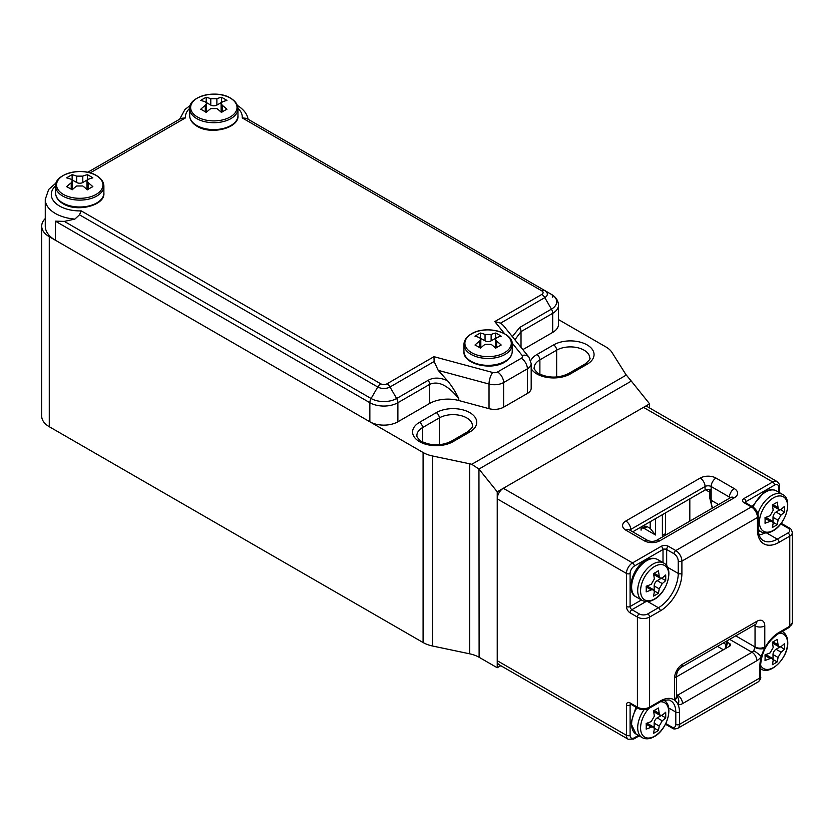 <?xml version="1.0" encoding="UTF-8"?>
<svg xmlns="http://www.w3.org/2000/svg" width="834" height="834" viewBox="0 0 834 834"><rect width="100%" height="100%" fill="white"/><g stroke="black" fill="none" stroke-linecap="round" stroke-linejoin="round"><path stroke-width="1.25" d="M646.173 723.474A55.92 32.286 0 0 0 651.271 721.493L654.325 716.218A55.92 32.286 -120 0 0 653.481 710.808A54.304 31.348 0 0 0 658.36 707.993A55.92 32.286 60 0 1 659.194 713.404L660.267 715.478L662.248 715.155A55.92 32.286 -0 0 0 665.668 712.215A54.304 31.348 60 0 1 665.668 717.845A55.92 32.286 180 0 1 662.248 720.795L659.194 726.07A55.92 32.286 60 0 1 658.36 730.511A54.304 31.348 180 0 1 653.481 733.326A55.92 32.286 -120 0 0 654.325 728.885L653.606 727.008L651.271 727.123A55.92 32.286 180 0 1 646.173 729.104A54.304 31.348 -120 0 0 646.173 723.474M661.643 715.509L665.668 717.845M661.091 715.655L657.213 717.886A4.306 2.492 120 0 0 654.169 723.161L654.169 727.634M654.325 728.186L658.36 730.511M653.606 727.008L648.404 724.006A4.306 2.492 120 0 0 646.246 724.225L646.204 724.246M654.169 710.453L654.169 710.495A4.306 2.492 120 0 0 655.065 712.465L660.267 715.478M500.64 323.123L494.791 321.57L541.787 294.444A4.399 2.533 0 0 0 541.787 290.847L242.235 117.907L246.541 118.355L544.8 290.555A8.663 5.004 180 0 1 544.8 297.623L500.64 323.123L503.371 325.51L528.871 357.088L531.185 363.551L531.185 388.185A12.927 7.464 180 0 1 527.401 393.46L503.632 407.18A12.927 7.464 180 0 1 489.026 408.67L458.773 400.518A25.854 14.929 0 0 0 429.562 403.5L397.891 421.785A19.828 11.447 180 0 1 369.858 421.785L55.367 240.213A34.475 19.901 180 0 1 45.265 226.139L45.265 199.399L48.664 189.464L56.253 182.782M181.124 118.355L87.664 172.315L181.124 118.355L185.419 117.907L90.145 172.919M55.367 240.213L55.367 221.146L64.322 221.385L74.872 219.102A34.475 19.901 180 0 1 55.367 213.473A34.475 19.901 180 0 1 45.265 199.399M246.541 118.355L551.441 294.392C555.944 297.019 558.29 300.636 558.499 305.244L558.499 324.311A19.828 11.447 180 0 1 552.692 332.412L522.855 349.634M489.026 408.67L489.026 384.036L438.204 370.359L447.493 380.711C451.757 385.85 455.52 391.803 458.773 398.579C447.879 385.214 438.142 380.492 429.562 384.422L397.891 402.707L397.891 421.785M512.337 336.613L519.77 327.418L551.441 309.133A18.056 10.425 0 0 0 551.441 294.392L551.441 294.392A6.036 3.482 120 0 1 552.692 297.154M438.204 370.359L434.149 361.508L389.999 386.997A8.663 5.004 180 0 1 377.75 386.997L79.48 214.797L74.872 219.102M552.692 332.412L552.692 313.334L521.021 331.619L514.901 339.792M79.48 214.797L81.211 210.877L380.763 383.817A4.399 2.533 0 0 0 386.976 383.817L433.972 356.681L434.149 361.508M477.726 334.507A49.143 28.377 -60 0 1 480.467 333.047A51.135 29.524 60 0 1 485.044 334.476L491.132 334.476A51.135 29.524 -60 0 1 495.709 333.047A49.143 28.377 60 0 1 501.192 336.217A51.135 29.524 120 0 0 496.626 337.645L495.365 339.167L496.626 341.158A51.135 29.524 60 0 1 501.192 345.015A49.143 28.377 120 0 0 495.709 348.174A51.135 29.524 -120 0 0 491.132 344.327L485.044 344.327A51.135 29.524 120 0 0 480.467 348.174A49.143 28.377 -120 0 0 474.984 345.015A51.135 29.524 -60 0 1 479.56 341.158L480.822 339.167L479.56 337.645A51.135 29.524 -120 0 0 474.984 336.217A49.143 28.377 -60 0 1 477.726 334.507M479.519 347.559L479.56 347.538A4.306 2.492 0 0 0 480.822 345.776L480.822 339.167M480.447 338.229L480.467 333.047M480.467 338.218L485.044 340.856A4.306 2.492 0 0 0 491.132 340.856L495.709 338.218L495.709 333.047M495.365 339.167L495.365 345.776A4.306 2.492 0 0 0 496.626 347.538L496.657 347.559M224.19 98.746A49.143 28.377 60 0 1 226.931 100.455A51.135 29.524 120 0 0 222.365 101.884L221.104 103.406L222.365 105.407A51.135 29.524 60 0 1 226.931 109.254A49.143 28.377 120 0 0 221.448 112.423A51.135 29.524 -120 0 0 216.882 108.576L210.783 108.576A51.135 29.524 120 0 0 206.207 112.423A49.143 28.377 -120 0 0 200.723 109.254A51.135 29.524 -60 0 1 205.3 105.407L206.561 103.406L205.3 101.884A51.135 29.524 -120 0 0 200.723 100.455A49.143 28.377 -60 0 1 206.207 97.297A51.135 29.524 60 0 1 210.783 98.714L216.882 98.714A51.135 29.524 -60 0 1 221.448 97.297A49.143 28.377 60 0 1 224.19 98.746M205.258 111.808L205.3 111.787A4.306 2.492 0 0 0 206.561 110.025L206.561 103.406M221.448 97.297L221.448 102.457L216.882 105.094A4.306 2.492 0 0 1 210.783 105.094L206.207 102.457L206.207 97.297M221.104 103.406L221.104 110.025A4.306 2.492 0 0 0 222.365 111.787L222.397 111.808M765.018 517.622A55.92 32.286 0 0 0 770.116 515.641L773.17 510.366A55.92 32.286 -120 0 0 772.326 504.956A54.304 31.348 0 0 0 777.205 502.141A55.92 32.286 60 0 1 778.039 507.552L779.112 509.626L781.093 509.313A55.92 32.286 -0 0 0 784.513 506.363A54.304 31.348 60 0 1 784.513 511.993A55.92 32.286 180 0 1 781.093 514.943L778.039 520.218A55.92 32.286 60 0 1 777.205 524.659A54.304 31.348 180 0 1 772.326 527.474A55.92 32.286 -120 0 0 773.17 523.033L772.451 521.167L770.116 521.281A55.92 32.286 180 0 1 765.018 523.252A54.304 31.348 -120 0 0 765.018 517.622M780.488 509.668L784.513 511.993M779.936 509.803L776.058 512.045A4.306 2.492 120 0 0 773.014 517.32L773.014 521.792M773.17 522.334L777.205 524.659M772.451 521.167L767.249 518.164A4.306 2.492 120 0 0 765.091 518.373L765.049 518.394M773.014 504.601L773.014 504.653A4.306 2.492 120 0 0 773.91 506.624L779.112 509.626M69.389 188.13A49.143 28.377 -120 0 0 66.647 186.67A51.135 29.524 -60 0 1 71.213 182.813L72.475 180.822L71.213 179.3A51.135 29.524 -120 0 0 66.647 177.871A49.143 28.377 -60 0 1 72.131 174.702A51.135 29.524 60 0 1 76.697 176.13L82.795 176.13A51.135 29.524 -60 0 1 87.361 174.702A49.143 28.377 60 0 1 92.855 177.871A51.135 29.524 120 0 0 88.279 179.3L87.017 180.822L88.279 182.813A51.135 29.524 60 0 1 92.855 186.67A49.143 28.377 120 0 0 87.361 189.839A51.135 29.524 -120 0 0 82.795 185.982L76.697 185.982A51.135 29.524 120 0 0 72.131 189.839A49.143 28.377 -120 0 0 69.389 188.13M72.099 179.883L76.697 182.51A4.306 2.492 0 0 0 82.795 182.51L87.361 179.873L87.361 174.702M87.017 180.822L87.017 187.431A4.306 2.492 0 0 0 88.279 189.193L88.279 182.813M71.213 182.813L71.213 189.193A4.306 2.492 0 0 0 72.475 187.431L72.475 180.822M72.131 179.873L72.131 174.702M665.449 512.92L665.449 533.677A4.306 2.492 -120 0 0 665.657 535.094M655.534 518.644L655.534 535.001L644.109 528.402A4.306 2.492 -120 0 0 641.961 528.193A4.306 2.492 -120 0 0 641.065 530.163L641.065 526.994M689.822 521.146L689.822 498.847M662.613 536.856A4.306 2.492 60 0 1 662.394 535.438L662.394 514.682M676.603 676.781L729.886 646.027L730.699 645.109L730.021 643.827L727.582 642.42A39.646 22.893 120 0 0 726.216 648.143M644.109 525.232L644.109 526.942M497.231 660.705L626.438 735.307A8.621 4.973 -60 0 0 628.221 739.247L499.013 664.656A8.621 4.973 -60 0 1 497.231 660.705L497.231 498.847A8.621 4.973 -60 0 1 503.329 488.286L632.537 562.887L661.174 546.343A2.585 1.491 60 0 1 663.009 549.512L634.361 566.057A6.036 3.482 120 0 0 630.097 573.438L630.097 606.516L641.461 599.959M778.81 492.258L778.81 487.588A6.036 3.482 120 0 0 774.536 485.117L745.898 501.661A2.585 1.491 -120 0 0 744.064 498.492L772.711 481.958L643.504 407.357L503.329 488.286M643.504 407.357A8.621 4.973 -60 0 1 647.809 406.929L777.017 481.531A8.621 4.973 -60 0 0 772.711 481.958A2.585 1.491 -120 0 1 774.536 485.117M729.437 498.273L729.437 497.085L711.152 486.524L711.152 490.048A4.306 2.492 0 0 0 705.064 490.048L705.064 486.524L630.702 529.454L630.702 530.643M632.725 531.811L705.064 490.048M725.194 648.737L726.914 641.138L727.582 642.42M655.534 535.001L650.207 528.402L647.163 526.64L644.109 528.402M650.207 521.719L650.207 528.402M641.961 528.193L645.005 526.431A4.306 2.492 60 0 1 647.163 526.64M676.603 694.597L677.635 695.191L751.987 652.261A4.306 2.492 120 0 0 753.686 650.676L755.01 647.445A6.891 3.451 5.9 0 0 764.726 648.174A27.147 15.679 -60 0 1 779.112 632.38L789.777 626.219L789.777 536.147L779.112 542.298A30.597 17.67 -60 0 1 757.47 529.809L757.47 517.497L681.899 561.126L681.899 573.438A30.597 17.67 -60 0 1 660.267 610.915L649.603 617.077L649.603 707.159L660.267 700.998A27.147 15.679 -60 0 1 674.654 700.185A27.147 15.679 -60 0 1 678.084 704.636A6.891 5.525 -78.7 0 0 676.603 696.046M753.686 650.676A6.891 1.084 36.4 0 1 761.286 656.598A27.147 15.679 -60 0 1 764.726 648.174A11.207 6.474 -60 0 0 764.788 646.986L764.788 625.875A11.207 6.474 -60 0 0 756.865 621.299A6.891 3.982 60 0 1 755.437 624.457L681.086 667.377A6.891 3.982 60 0 0 682.514 664.229L756.865 621.299M682.514 664.229A11.207 6.474 -60 0 0 674.591 677.948L674.591 699.059A11.207 6.474 -60 0 0 674.654 700.185A6.891 4.451 -6.7 0 0 676.624 696.567A6.891 4.451 -6.7 0 0 676.624 696.557A6.891 4.451 -6.7 0 0 676.603 696.411M646.173 586.239A55.92 32.286 0 0 0 651.271 584.259L654.325 578.984A55.92 32.286 -120 0 0 653.481 573.573A54.304 31.348 0 0 0 658.36 570.758A55.92 32.286 60 0 1 659.194 576.169L660.267 578.243L662.248 577.931A55.92 32.286 -0 0 0 665.668 574.98A54.304 31.348 60 0 1 665.668 580.61A55.92 32.286 180 0 1 662.248 583.56L659.194 588.835A55.92 32.286 60 0 1 658.36 593.276A54.304 31.348 180 0 1 653.481 596.091A55.92 32.286 -120 0 0 654.325 591.65L653.606 589.784L651.271 589.888A55.92 32.286 180 0 1 646.173 591.869A54.304 31.348 -120 0 0 646.173 586.239M661.643 578.285L665.668 580.61M661.091 578.421L657.213 580.652A4.306 2.492 120 0 0 654.169 585.937L654.169 590.399M654.325 590.952L658.36 593.276M653.606 589.784L648.404 586.771A4.306 2.492 120 0 0 646.246 586.99L646.204 587.011M654.169 573.219L654.169 573.26A4.306 2.492 120 0 0 655.065 575.241L660.267 578.243M649.603 407.962L649.603 403.844L631.317 381.096L478.945 469.062L479.112 657.286A25.854 14.929 0 0 0 469.667 653.814L432.533 646.006A25.854 14.929 180 0 1 423.088 642.534L49.269 426.716A25.854 14.929 180 0 1 41.7 416.156L41.7 226.139A25.854 14.929 0 0 0 49.269 236.7L423.088 452.518A25.854 14.929 0 0 0 432.533 455.989L469.667 463.798A25.854 14.929 180 0 1 471.752 464.298L626.324 375.05A25.854 14.929 180 0 1 625.458 373.851L611.947 352.407A25.854 14.929 0 0 0 605.932 346.954L558.499 319.578M479.112 657.286L497.231 667.742L500.807 665.688M479.112 469.261L497.231 491.81L497.231 667.742M649.603 403.844L497.231 491.81M45.265 218.571A25.854 14.929 0 0 0 41.7 226.139M478.945 469.062L471.752 464.298M626.324 375.05L631.317 381.096M777.205 639.376A55.92 32.286 60 0 1 778.039 644.786L779.112 646.861L781.093 646.548A55.92 32.286 0 0 0 784.513 643.598A54.304 31.348 60 0 1 784.513 649.227A55.92 32.286 180 0 1 781.093 652.178L778.039 657.453A55.92 32.286 60 0 1 777.205 661.894A54.304 31.348 180 0 1 772.326 664.708A55.92 32.286 -120 0 0 773.17 660.267L772.451 658.401L770.116 658.506A55.92 32.286 180 0 1 765.018 660.486A54.304 31.348 -120 0 0 765.018 654.857A55.92 32.286 0 0 0 770.116 652.876L773.17 647.601A55.92 32.286 -120 0 0 772.326 642.19A54.304 31.348 0 0 0 777.205 639.376M773.17 659.569L777.205 661.894M772.451 658.401L767.249 655.388A4.306 2.492 120 0 0 765.091 655.607L765.049 655.628M773.014 641.836L773.014 641.878A4.306 2.492 120 0 0 773.91 643.858L779.112 646.861M780.488 646.903L784.513 649.227M779.936 647.038L776.058 649.269A4.306 2.492 120 0 0 773.014 654.554L773.014 659.016M636.957 707.764A21.548 12.437 120 0 0 636.081 734.087L642.159 737.59A21.548 12.437 -60 0 1 644.098 709.692M648.873 708.441A19.88 11.478 120 0 0 641.002 723.849A19.88 11.478 120 0 0 654.638 736.151A19.88 11.478 120 0 0 668.378 715.416A19.88 11.478 120 0 0 660.445 701.78M657.213 717.886L662.248 720.795M654.169 723.161L659.194 726.07M646.246 724.225L651.271 727.123M654.169 710.495L659.194 713.404M189.704 108.368A28.439 16.419 0 0 0 185.419 117.907M242.235 117.907A28.439 16.419 0 0 0 237.951 108.368M433.972 356.681L492.665 372.485A4.306 2.492 0 0 0 497.533 371.995L521.302 358.276A4.306 2.492 0 0 0 522.157 355.461L512.097 343.003M504.674 333.808L494.791 321.57M55.617 185.773A28.439 16.419 0 0 0 55.232 202.808A28.439 16.419 0 0 0 81.211 210.877M369.858 421.785L369.858 402.707L55.367 221.146M519.77 327.418A6.036 3.482 -120 0 1 521.021 331.619L521.021 347.361M527.401 393.46L527.401 368.826L503.632 382.545L503.632 407.18M458.773 398.579L458.773 400.518M429.562 403.5L429.562 384.422A6.036 3.482 60 0 0 428.311 380.221C433.659 377.26 440.06 377.427 447.493 380.711M558.499 305.244A19.828 11.447 180 0 1 552.692 313.334A6.036 3.482 -120 0 0 551.441 309.133L544.8 297.623A6.036 3.482 -120 0 0 541.787 294.444M386.976 383.817A6.036 3.482 60 0 1 389.999 386.997L396.64 398.506A6.036 3.482 60 0 1 397.891 402.707A19.828 11.447 180 0 1 369.858 402.707A6.036 3.482 120 0 1 371.099 398.506A18.056 10.425 0 0 0 396.64 398.506L428.311 380.221M64.322 221.385L371.099 398.506L377.75 386.997A6.036 3.482 120 0 1 380.763 383.817M497.533 371.995A8.621 4.973 -120 0 1 503.632 382.545A12.927 7.464 180 0 1 489.026 384.036A8.621 2.971 -74.9 0 1 492.665 372.485M531.185 363.551A12.927 7.464 180 0 1 527.401 368.826A8.621 4.973 -120 0 0 521.302 358.276M528.871 357.088A8.621 6.38 141.1 0 0 522.157 355.461M551.441 294.392L544.8 290.555A6.036 3.482 120 0 0 541.787 290.847M512.222 351.406L512.222 344.525A24.134 13.938 180 0 1 505.154 354.377A24.134 13.938 180 0 1 478.852 357.39A24.134 13.938 180 0 1 463.954 344.525L463.954 351.406A24.134 13.938 0 0 0 478.852 364.281A24.134 13.938 0 0 0 505.154 361.258A24.134 13.938 0 0 0 512.222 351.406C512.149 355.565 509.678 359.11 504.799 362.05C490.663 371.078 462.568 363.707 463.954 351.406M504.487 352.73A23.185 13.386 0 0 0 504.487 333.798A23.185 13.386 0 0 0 471.69 333.798A23.185 13.386 0 0 0 471.69 352.73A23.185 13.386 0 0 0 504.487 352.73M479.56 347.538L479.56 341.158M485.044 340.856L485.044 334.476M491.132 340.856L491.132 334.476M496.626 347.538L496.626 341.158M237.961 115.655L237.961 108.764A24.134 13.938 180 0 1 223.064 121.639A24.134 13.938 180 0 1 196.761 118.616A24.134 13.938 180 0 1 189.693 108.764L189.693 115.655A24.134 13.938 0 0 0 196.761 125.507A24.134 13.938 0 0 0 223.064 128.53A24.134 13.938 0 0 0 237.961 115.655C239.358 127.946 211.263 135.317 197.126 126.299C192.237 123.359 189.766 119.815 189.693 115.655M197.429 116.979A23.185 13.386 0 0 0 230.226 116.979A23.185 13.386 0 0 0 230.226 98.047A23.185 13.386 0 0 0 197.429 98.047A23.185 13.386 0 0 0 197.429 116.979M205.3 111.787L205.3 105.407M210.783 105.094L210.783 98.714M216.882 105.094L216.882 98.714M222.365 111.787L222.365 105.407M758.273 530.163L761.004 531.748A21.548 12.437 -60 0 1 758.231 528.964M757.877 513.9A21.548 12.437 -60 0 1 771.773 495.49A21.548 12.437 -60 0 1 782.553 494.426L776.475 490.913A21.548 12.437 120 0 0 765.706 491.987A21.548 12.437 120 0 0 753.06 507.051M773.483 497.835A19.88 11.478 120 0 0 759.847 518.008A19.88 11.478 120 0 0 773.483 530.299A19.88 11.478 120 0 0 787.546 505.957A19.88 11.478 120 0 0 773.483 497.835M776.058 512.045L781.093 514.943M773.014 517.32L778.039 520.218M765.091 518.373L770.116 521.281M773.014 504.653L778.039 507.552M55.617 186.18C54.22 173.879 82.316 166.519 96.452 175.536C101.331 178.476 103.812 182.02 103.885 186.18A24.134 13.938 180 0 1 88.977 199.055A24.134 13.938 180 0 1 62.686 196.032A24.134 13.938 180 0 1 55.617 186.18L55.617 193.071A24.134 13.938 0 0 0 62.686 202.923A24.134 13.938 0 0 0 88.977 205.935A24.134 13.938 0 0 0 103.885 193.071C105.272 205.362 77.176 212.733 63.04 203.704C58.161 200.775 55.68 197.22 55.617 193.071M96.139 175.453A23.185 13.386 0 0 0 63.353 175.453A23.185 13.386 0 0 0 63.353 194.395A23.185 13.386 0 0 0 96.139 194.395A23.185 13.386 0 0 0 96.139 175.453M76.697 182.51L76.697 176.13M82.795 182.51L82.795 176.13M759.91 665.636A27.147 15.679 -60 0 1 761.286 656.598A11.207 6.474 -60 0 1 756.865 660.705L682.514 703.635A11.207 6.474 -60 0 1 678.084 704.636A27.147 15.679 -60 0 1 679.46 712.08L679.46 724.392L759.91 677.948L759.91 665.636A2.585 1.491 0 0 0 760.671 664.583L760.671 676.895C761.14 678.219 760.295 679.887 758.127 681.899A8.621 4.973 -120 0 0 759.91 677.948A2.585 1.491 0 0 0 760.671 676.895M663.009 562.637L663.009 549.512A2.585 1.491 180 0 1 666.668 549.512L666.668 565.775M667.534 567.256L678.24 573.438L678.24 561.126A6.036 3.482 -120 0 0 673.976 553.734L666.668 549.512A2.585 1.491 120 0 1 668.493 546.343A5.171 2.982 0 0 0 661.174 546.343M647.726 601.564L658.433 607.746A28.012 16.169 120 0 0 678.24 573.438A2.585 1.491 180 0 0 681.899 573.438M646.006 601.554L631.922 609.685L639.24 613.907A6.036 3.482 0 0 0 647.768 613.907L658.433 607.746A2.585 1.491 60 0 1 660.267 610.915M745.169 502.464A2.585 1.491 180 0 1 745.898 501.661L745.898 502.892M758.377 531.456A25.427 14.678 120 0 0 759.847 531.081M764.82 532.936A28.012 16.169 -60 0 1 759.128 534.948M766.571 532.947L777.278 539.129L787.942 532.978A6.036 3.482 0 0 0 787.942 528.047L780.76 523.898M668.493 546.343L675.801 550.565L751.382 506.936L744.064 502.714A2.585 1.491 120 0 1 745.356 502.589L752.675 506.811C756.094 509.115 757.95 512.326 758.231 516.434L758.231 528.756C758.492 534.99 760.17 538.91 763.277 540.526A28.012 16.169 120 0 0 777.278 539.129A2.585 1.491 -120 0 1 779.112 542.298M711.152 490.048L711.152 500.254L718.585 504.539M712.278 508.177L709.89 498.492A4.306 2.492 0 0 0 711.152 500.254A27.147 15.679 120 0 0 712.653 507.969M625.834 521.01L700.185 478.08A11.207 6.474 180 0 1 716.031 478.08L734.316 488.641A11.207 6.474 180 0 1 734.316 497.783L659.955 540.713A11.207 6.474 180 0 1 644.109 540.713L625.834 530.163A11.207 6.474 180 0 1 625.834 521.01A6.891 3.982 60 0 1 630.702 529.454A4.306 2.492 0 0 0 629.858 530.153M744.064 498.492A5.171 2.982 0 0 0 744.064 502.714M647.768 613.907A2.585 1.491 60 0 1 649.603 617.077A8.621 4.973 180 0 1 637.405 617.077L637.405 707.159L630.097 702.937A5.171 2.982 -120 0 0 626.438 705.043A2.585 1.491 0 0 0 630.097 705.043L630.097 735.307A6.036 3.482 120 0 0 634.361 737.767L638.406 735.432M639.24 613.907A2.585 1.491 120 0 0 637.405 617.077L630.097 612.854A5.171 2.982 -120 0 1 626.438 606.516L626.438 573.438L497.231 498.847M630.097 735.307A2.585 1.491 0 0 1 626.438 735.307L626.438 705.043M735.724 635.831L755.041 646.986L755.041 625.875L754.009 625.281M756.865 660.705A6.891 3.982 60 0 0 751.987 652.261L729.625 639.355M631.171 704.428L630.097 705.043A2.585 1.491 60 0 1 630.431 704.011M668.639 707.941L675.801 712.08A24.561 14.178 120 0 0 670.713 700.831C670.38 698.767 660.017 700.956 659.725 702.176L649.061 708.337A2.585 1.491 60 0 0 649.603 707.159A8.621 4.973 0 0 1 637.405 707.159A2.585 1.491 120 0 0 637.947 708.337C641.648 710.151 645.36 710.151 649.061 708.337M665.793 723.547L671.537 726.862A6.036 3.482 -120 0 0 675.801 724.392L675.801 712.08A2.585 1.491 0 0 0 679.46 712.08M729.343 646.34A39.646 22.893 -60 0 1 730.021 643.827M723.37 642.962L726.007 644.484M723.391 649.769L717.49 646.36M662.394 535.438L665.449 533.677M675.801 724.392A2.585 1.491 0 0 0 679.46 724.392A8.621 4.973 60 0 1 677.677 728.343L758.127 681.899M792.3 622.706L789.235 627.408A2.585 1.491 -120 0 0 789.777 626.219A8.621 4.973 0 0 0 792.3 622.706L792.3 532.624A8.621 4.973 180 0 1 789.777 536.147A2.585 1.491 -120 0 0 787.942 532.978M673.976 553.734A2.585 1.491 120 0 1 675.801 550.565A8.621 4.973 60 0 1 681.899 561.126A2.585 1.491 180 0 1 678.24 561.126M758.231 516.434A2.585 1.491 180 0 1 757.47 517.497A8.621 4.973 -120 0 0 751.382 506.936A2.585 1.491 120 0 1 752.675 506.811M630.097 573.438A2.585 1.491 180 0 1 626.438 573.438A8.621 4.973 -60 0 1 632.537 562.887A2.585 1.491 60 0 1 634.361 566.057M730.292 497.783A4.306 2.492 0 0 0 729.437 497.085A6.891 3.982 -60 0 1 734.316 488.641M676.603 695.577A4.306 2.492 120 0 0 677.635 695.191A6.891 3.982 60 0 1 682.514 703.635M755.01 647.445A4.306 2.492 120 0 0 755.041 646.986A6.891 3.982 0 0 0 764.788 646.986M764.788 625.875A6.891 3.982 0 0 1 755.041 625.875A4.306 2.492 120 0 0 754.853 624.791M716.031 478.08A6.891 3.982 -60 0 0 711.152 486.524A4.306 2.492 0 0 0 705.064 486.524A6.891 3.982 60 0 0 700.185 478.08M789.235 627.408L778.57 633.569A2.585 1.491 -120 0 0 779.112 632.38M634.361 737.767A2.585 1.491 60 0 1 633.83 738.955L628.221 739.247M630.097 702.937A2.585 1.491 120 0 0 630.629 704.115L637.947 708.337M671.537 726.862A2.585 1.491 120 0 0 672.079 728.04C672.986 729.114 674.852 729.218 677.677 728.343M660.267 700.998A2.585 1.491 60 0 1 659.725 702.176M630.097 612.854A2.585 1.491 120 0 1 631.922 609.685A2.585 1.491 60 0 1 630.097 606.516A2.585 1.491 180 0 1 626.438 606.516M779.561 492.696L779.561 486.524A2.585 1.491 180 0 1 778.81 487.588M781.291 523.21L781.927 523.7A2.585 1.491 120 0 0 780.937 523.679M781.927 523.7L789.235 527.922A2.585 1.491 120 0 0 787.942 528.047M758.231 528.756A2.585 1.491 180 0 1 757.47 529.809M674.591 699.059A6.891 3.982 0 0 0 676.603 696.244L676.624 696.557M674.591 677.948A6.891 3.982 0 0 0 676.603 675.133L676.603 696.244M734.316 497.783A6.891 3.982 60 0 0 730.865 497.45L656.514 540.38A6.891 3.982 60 0 1 659.955 540.713M644.109 540.713A6.891 3.982 -60 0 1 647.559 540.38C650.551 541.735 653.533 541.735 656.514 540.38M625.834 530.163A6.891 3.982 -60 0 1 629.274 529.819L647.559 540.38M636.081 596.852L642.159 600.355A21.548 12.437 -60 0 1 638.854 583.091A21.548 12.437 -60 0 1 652.928 564.107A21.548 12.437 -60 0 1 663.708 563.033L657.63 559.531A21.548 12.437 120 0 0 646.85 560.594A21.548 12.437 120 0 0 632.777 579.588A21.548 12.437 120 0 0 636.081 596.852C625.563 592.046 632.318 567.433 645.558 560.469C650.113 557.936 654.137 557.623 657.63 559.531M654.638 566.453A19.88 11.478 120 0 0 641.002 586.625A19.88 11.478 120 0 0 654.638 598.916A19.88 11.478 120 0 0 668.691 574.574A19.88 11.478 120 0 0 654.638 566.453M657.213 580.652L662.248 583.56M654.169 585.937L659.194 588.835M646.246 586.99L651.271 589.888M654.169 573.26L659.194 576.169M419.523 441.666A23.706 13.688 180 0 1 419.523 422.317L436.286 412.632A23.706 13.688 180 0 1 469.803 412.632A23.706 13.688 180 0 1 469.803 431.991L453.05 441.666A23.706 13.688 180 0 1 419.523 441.666M422.567 441.937L422.567 427.592A19.39 11.196 0 0 0 416.896 435.504C415.551 435.775 420.732 441.686 421.681 441.447C431.418 445.961 441.155 445.961 450.892 441.447A4.306 2.492 -120 0 1 453.05 441.666M469.803 431.991A4.306 2.492 -120 0 0 467.655 431.772C471.929 428.176 473.524 426.195 472.44 425.83A19.39 11.196 0 0 0 460.462 415.488A19.39 11.196 0 0 0 439.33 417.917L422.567 427.592A4.306 2.492 -120 0 0 419.523 422.317M530.747 360.622A23.706 13.688 180 0 1 536.846 354.575L553.609 344.901A23.706 13.688 180 0 1 587.126 344.901A23.706 13.688 180 0 1 587.126 364.249L570.373 373.934A23.706 13.688 180 0 1 536.846 373.934A23.706 13.688 180 0 1 531.185 368.691M539.89 374.195L539.89 359.85A19.39 11.196 0 0 0 534.219 367.773C532.874 368.044 538.055 373.955 539.004 373.715C548.741 378.219 558.478 378.219 568.215 373.715A4.306 2.492 -120 0 1 570.373 373.934M556.653 377.02L556.653 350.176L539.89 359.85A4.306 2.492 -120 0 0 536.846 354.575M432.533 455.989L432.533 646.006M469.667 653.814L469.667 463.798M423.088 642.534L423.088 452.518M49.269 236.7L49.269 426.716M587.126 364.249A4.306 2.492 -120 0 0 584.978 364.041C589.252 360.444 590.847 358.464 589.763 358.099A19.39 11.196 0 0 0 577.785 347.747A19.39 11.196 0 0 0 556.653 350.176A4.306 2.492 -120 0 0 553.609 344.901M439.33 444.751L439.33 417.917A4.306 2.492 -120 0 0 436.286 412.632M760.671 665.376A19.88 11.478 120 0 0 776.444 665.469A19.88 11.478 120 0 0 787.546 643.191A19.88 11.478 120 0 0 779.258 633.173M761.004 668.972A21.548 12.437 -60 0 1 760.671 668.774L761.004 668.972C770.428 675.686 788.359 657.526 787.765 642.576C787.692 637.364 785.951 633.725 782.553 631.651M765.091 655.607L770.116 658.506M773.014 641.878L778.039 644.786M776.058 649.269L781.093 652.178M773.014 654.554L778.039 657.453M642.159 737.59C645.652 739.497 649.665 739.185 654.221 736.651C667.461 729.687 674.226 705.084 663.708 700.268M636.081 734.087L630.858 723.161L636.008 707.222M190.34 105.365L184.992 109.452L179.602 119.231M236.96 105.147C243.591 109.306 247.291 113.997 248.063 119.231M512.222 344.525C513.608 332.224 485.524 324.853 471.377 333.881C466.498 336.821 464.027 340.366 463.954 344.525M237.961 108.764C237.898 104.615 235.417 101.06 230.538 98.131C216.402 89.102 188.307 96.473 189.693 108.764M709.89 492.279L705.574 489.798M761.004 531.748C764.497 533.656 768.521 533.343 773.066 530.81C786.306 523.846 793.071 499.232 782.553 494.426M752.132 506.499L764.413 491.851C768.958 489.318 772.982 489.005 776.475 490.913M103.885 186.18L103.885 193.071M778.57 633.569C767.76 641.106 761.786 651.437 760.671 664.583M639.167 735.869L633.83 738.955M665.459 724.225L672.079 728.04M779.561 486.524C780.04 485.2 779.185 483.532 777.017 481.531M789.235 527.922C790.632 528.172 791.643 529.746 792.3 532.624M676.603 675.133C676.916 671.881 678.407 669.295 681.086 667.377M709.89 489.537L709.89 498.492M642.159 600.355C645.652 602.273 649.665 601.96 654.221 599.417C667.461 592.463 674.226 567.85 663.708 563.033M467.655 431.772L450.892 441.447M584.978 364.041L568.215 373.715"/></g></svg>
